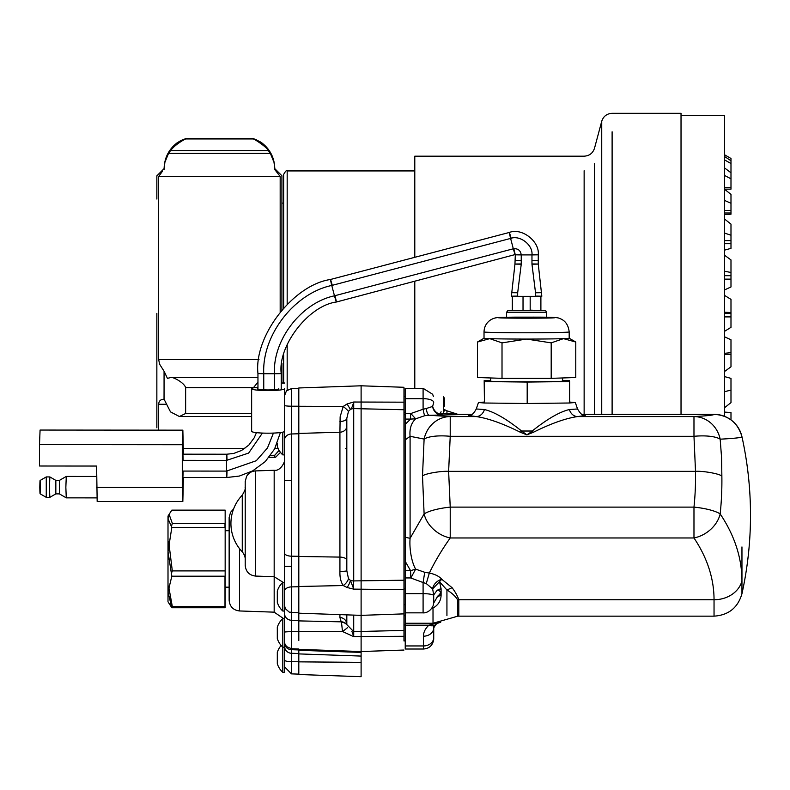 <?xml version="1.0" encoding="UTF-8"?>
<svg xmlns="http://www.w3.org/2000/svg" width="790" height="790" viewBox="0 0 790 790"><rect width="100%" height="100%" fill="white"/><g stroke="black" fill="none" stroke-linecap="round" stroke-linejoin="round"><path stroke-width="1.19" d="M281.921 203.109L283.64 203.109L283.64 307.725L283.64 174.472C285.536 171.065 286.721 169.88 287.175 170.926L287.175 304.091M283.64 382.992L283.64 354.858M156.855 313.363L156.855 427.795M156.855 419.105L156.855 359.381M158.662 430.145L158.662 404.263C158.909 400.885 160.716 399.226 164.063 399.296L164.063 371.26L159.541 364.081L158.662 359.361L158.662 176.476L162.286 171.499M164.034 399.296L164.113 371.26L167.421 378.371L170.502 377.59C172.052 376.198 184.297 382.587 185.64 387.673L185.64 413.476L179.419 416.537L170.502 411.886L164.113 399.296M281.921 382.992L281.921 363.38L281.921 382.992M279.117 450.359L274.772 455.238L274.772 457.262M281.921 175.785L281.921 309.631L281.921 175.785L274.772 168.645L274.772 169.554L280.174 176.476L280.174 311.675M274.772 169.08L274.031 162.434L270.358 153.349L168.537 153.349L164.863 162.434L164.113 169.554M156.855 199.05L156.855 175.844L164.063 168.645M259.713 141.509L261.895 142.921L256.098 139.652L253.254 138.951C254.597 139.109 266.842 147.128 268.393 150.623L270.358 153.349L274.031 162.434M156.855 417.505L156.855 371.182M270.526 455.415L274.772 455.238M274.772 455.415L274.713 457.262L269.113 457.262M257.955 382.133L253.254 387.92M270.358 153.349L268.363 150.584M253.274 138.635L185.62 138.635L253.274 138.635L256.286 139.731M168.537 153.349L170.502 150.623C176.812 142.644 187.181 138.28 185.64 138.951L182.796 139.652L177 142.921C168.665 149.468 164.369 158.04 164.113 168.645M184.919 138.833L253.254 138.645M178.915 141.667L182.796 139.652M171.321 377.492L170.502 377.59M229.139 530.702L225.16 530.702L225.16 587.177L229.139 587.177M169.662 513.194L168.003 518.763L168.003 516.067L171.835 510.133L225.16 510.133L225.16 607.747L171.835 607.747L168.003 601.812L168.003 591.977L171.835 607.747M225.16 576.206L171.835 576.206L168.003 591.977L168.003 551.805L171.835 576.206M225.16 527.394L171.835 527.394L168.003 551.805L168.003 518.763L171.835 527.394M284.519 412.429L284.519 396.541M284.519 388.719L284.519 431.31A16.432 1.866 180 0 1 268.087 433.187A16.432 1.866 180 0 1 251.645 431.31L251.645 388.719A16.432 1.866 -0 0 0 268.087 390.596A16.432 1.866 -0 0 0 284.519 388.719L284.519 395.741L286.464 390.843L291.411 388.611L298.808 388.354M257.955 387.248A16.432 1.866 -0 0 0 251.645 388.719M278.801 388.719A10.714 1.215 180 0 1 268.087 389.944A10.714 1.215 180 0 1 257.362 388.719A10.714 1.215 180 0 1 257.955 388.325M168.003 600.963L168.003 516.907M224.992 576.206L224.992 606.523L172.319 606.523L168.586 586.032M171.193 573.925L172.319 570.913L168.705 541.654M171.341 526.782L172.319 523.336L169.248 514.754M172.319 523.336L224.992 523.336L224.992 527.394M172.319 570.913L224.992 570.913M530.179 310.51L530.179 296.349L530.179 310.51L540.893 310.51L540.893 296.29M523.029 296.349L523.029 310.51L512.315 310.51L512.315 296.29M530.179 310.154L545.712 310.707L546.611 312.228L546.611 317.649C547.845 318.163 505.363 318.163 506.597 317.649L506.597 312.228L546.611 312.228M506.597 317.649L506.597 312.228L507.871 310.549L544.893 310.51M484.023 338.209L477.437 342.031L489.721 338.643A42.581 0.839 -0 0 1 484.023 338.229L484.023 331.938A42.581 0.839 -0 0 0 526.604 332.778A42.581 0.839 -0 0 0 569.185 331.938C568.365 324.769 565.057 320.226 559.251 318.311C557.217 316.859 538.286 317.175 515.85 317.136C495.458 317.353 495.468 317.313 490.649 319.871C486.393 322.755 484.181 326.774 484.023 331.938L484.023 331.938M569.185 338.229L569.185 331.938L569.185 338.229L575.772 342.031L575.772 377.511L551.193 378.351L551.193 342.87L563.477 338.643A42.581 0.839 -0 0 0 569.185 338.229M562.589 377.966L562.589 381.086C564.811 382.005 488.398 382.005 490.62 381.086L490.62 377.966M96.617 476.449L66.271 476.429L65.856 487.361L66.261 497.858L96.795 497.888M39.806 487.252C39.974 495.715 40.152 495.626 40.33 486.996C40.152 478.533 39.974 478.622 39.806 487.252M535.531 296.102C543.648 296.181 543.648 296.26 535.531 296.349L517.677 296.349C509.56 296.26 509.56 296.181 517.677 296.102M521.242 263.949C513.135 264.038 513.135 264.117 521.242 264.196L517.677 292.774C509.56 292.695 509.56 292.606 517.677 292.527M521.242 264.196L521.242 254.913L531.966 254.913L531.966 264.196L535.531 292.774C543.648 292.695 543.648 292.606 535.531 292.527M281.23 389.845L281.22 373.601C277.606 345.842 308.643 305.572 336.382 302.017L515.327 254.508L514.952 264.077L511.387 296.22M531.966 254.666C540.074 254.745 540.074 254.834 531.966 254.913C533.122 244.999 519.889 234.788 510.607 238.422L513.312 248.791C517.894 248.317 520.541 250.351 521.242 254.913C513.135 254.834 513.135 254.745 521.242 254.666M257.955 389.124L257.955 373.581C253.778 336.185 293.258 284.943 330.477 279.482L509.313 232.458C521.973 227.461 539.807 241.473 538.257 254.785L538.257 264.077L541.822 296.22M531.966 263.949C540.074 264.038 540.074 264.117 531.966 264.196M511.229 238.659C508.967 230.739 508.76 230.66 510.607 238.422L331.76 285.457L334.466 295.816L513.312 248.791C515.574 256.71 515.781 256.79 513.935 249.028M551.193 342.87L526.604 339.068L502.015 342.87L489.721 338.643A42.581 0.839 -0 0 0 526.604 339.068A42.581 0.839 -0 0 0 563.477 338.643L575.772 342.031M262.418 433.068L248.633 453.085L226.513 460.382L182.618 460.353L182.599 471.067C182.757 479.254 182.925 479.342 183.102 471.314M502.015 342.87L502.015 378.351L551.193 378.351M477.437 342.031L477.437 377.511L502.015 378.351M182.618 460.353C182.796 452.324 182.964 452.403 183.112 460.6M183.408 454.181L182.855 430.165L182.283 444.721L182.283 487.519L182.836 501.502L183.408 477.476M182.855 430.165L40.073 430.056L39.5 444.602L39.5 466.001L96.617 466.051L97.17 501.443L182.836 501.502M490.62 380.533L484.171 380.612L484.458 381.58L527.187 382.064L569.62 381.57L569.333 380.602L562.589 380.523M527.187 382.064L527.187 403.493L569.62 402.999L569.62 381.57M484.458 381.58L484.458 403.009L527.187 403.493M484.171 380.612L484.458 403.009L478.473 402.515L476.252 408.973L484.408 409.536C494.096 411.797 506.499 418.957 521.598 431.014A57.887 1.007 -0 0 0 526.9 431.014A57.887 1.007 -0 0 0 532.193 431.014C547.282 418.976 559.676 411.817 569.383 409.536L577.539 408.973L575.317 402.515L569.62 402.071M284.519 649.657L284.519 672.349L284.519 666.74L291.411 673.87L291.411 586.901L298.808 586.733L298.808 612.181M291.411 566.361L284.519 566.361L284.519 586.565L284.519 505.867L284.519 624.505L284.519 618.619L282.8 618.619L282.8 672.349L284.519 672.349M281.131 645.479A19.296 19.296 0 0 0 277.31 652.412L277.31 663.699A19.296 19.296 0 0 0 282.8 672.349M298.808 640.512L298.808 613.188L298.808 620.525L291.411 620.269A7.15 6.863 -0 0 1 284.519 613.405L284.519 647.198L284.519 641.589L284.894 643.87L286.533 646.566L291.411 648.728L298.808 648.985M282.8 618.619A19.296 19.296 0 0 0 277.31 627.27L277.31 638.547A19.296 19.296 0 0 0 282.8 647.198L284.519 647.198M282.8 432.15L282.8 454.892L284.519 454.892M284.519 432.713L284.519 426.314M277.31 443.239L277.31 446.241A19.296 19.296 0 0 0 282.8 454.892M284.519 582.447L282.8 582.447L282.8 611.025L284.519 611.025M282.8 582.447A19.296 19.296 0 0 0 277.31 591.088L277.31 602.375A19.296 19.296 0 0 0 282.8 611.025M444.405 406.129L444.405 398.259L444.405 406.129M444.405 398.259L443.417 396.541L443.417 412.311L444.405 410.603M403.976 387.959L403.976 613.87L361.109 615.361L298.808 613.188L298.808 592.194L298.808 603.284M284.519 402.11L284.519 427.795M284.519 654.12L284.519 643.761M298.808 450.853L298.808 586.733M245.216 487.766L245.216 487.766C244.416 487.884 247.389 486.324 242.263 495.162L242.263 551.825C246.213 556.752 245.058 560.999 245.216 559.211M239.489 548.586L239.489 610.956C233.238 610.186 229.791 606.651 229.139 600.321L229.139 517.49L230.561 512.315L233.593 508.948M284.519 624.505L284.519 605.13M298.808 630.598L298.808 636.069M284.519 553.02L284.519 440.05L284.519 553.02A7.15 3.17 -0 0 0 291.411 556.18L291.411 586.901A7.15 4.444 0 0 0 284.519 591.335L284.519 405.398A7.15 0.8 -0 0 0 291.411 406.198L291.411 388.611M298.808 620.525L298.808 640.344M361.109 654.396L361.109 676.684L298.808 674.512L298.808 649.36L298.808 673.91M245.216 483.243L245.216 563.734L245.216 481.475L246.589 476.38C248.633 472.993 251.625 471.176 255.565 470.919L255.565 576.068L274.169 576.72L283.284 582.447M528.579 403.473L568.277 403.019M569.62 402.969L575.317 402.515M741.958 546.927L741.958 580.966A28.578 23.937 180 0 1 714.042 599.748L458.812 599.748L458.812 616.151L714.042 616.151L714.042 599.748A328.334 179.448 180 0 0 693.976 537.97L693.976 507.121A28.578 6.883 6 0 1 720.174 513.935A356.241 194.696 0 0 1 741.958 580.966L741.958 593.725A364.782 364.782 0 0 0 741.958 436.742L741.958 436.742C737.89 422.759 728.587 415.283 714.042 414.316L581.815 414.335M458.812 616.151L457.617 616.22L457.617 599.808C455.465 596.272 451.9 592.994 446.933 589.972L446.933 615.607M437.818 596.055C440.869 593.507 441.255 591.72 438.973 590.693L436.998 590.466L433.7 594.949L433.7 603.027L437.818 596.055A10.29 7.663 180 0 1 441.106 594.821L441.097 595.433C440.81 601.002 438.114 605.199 433.009 608.033L431.705 608.458M457.617 616.22L433.019 623.261L405.231 623.261L405.231 649.024L423.44 649.024L423.44 636.197A10.29 8.325 -0 0 0 433.73 627.872L433.73 626.865M433.72 638.952L433.72 637.984L433.72 638.952M405.231 428.605L405.231 570.696L405.231 439.862L410.089 436.317L424.112 439.062A28.578 26.751 -87 0 1 450.221 416.567L450.221 436.307L693.976 436.307L693.976 416.567A328.334 6.478 -0 0 0 714.042 414.335A28.578 28.578 180 0 1 741.958 436.761A356.241 7.021 -0 0 1 720.174 439.181L721.586 457.775L721.863 476.182A336.185 326.191 180 0 1 720.174 513.935A28.578 22.466 146.1 0 1 693.976 537.97L450.221 537.97A28.578 22.406 -145.5 0 1 424.112 513.935L422.502 476.034L424.112 439.062A28.578 8.789 6.2 0 1 450.221 436.307L448.631 471.353L695.506 471.353C702.725 470.731 720.302 473.872 721.863 476.182M438.509 622.727L428.881 625.176A10.29 6.992 -132.3 0 0 435.794 624.475L437.551 623.29L433.019 623.784L433.009 608.033L432.268 607.599M405.231 623.261L405.231 570.696L410.583 570.696L405.231 561.374M484.181 402.071L478.473 402.515M485.83 403.028L525.785 403.473M468.914 415.579L476.261 416.567A10.29 8.631 91.7 0 0 484.408 409.536M569.383 409.536A10.29 8.631 -91.7 0 0 577.53 416.567L584.876 415.579M532.193 431.014L533.329 432.318C550.847 423.578 565.581 418.325 577.53 416.567L693.976 416.567A28.578 26.83 86.9 0 1 720.174 439.181A28.578 8.789 -6.1 0 0 693.976 436.307L695.506 471.353A309.848 300.644 -0 0 1 693.976 507.121L450.221 507.121L450.221 537.97C441.847 549.82 434.885 561.512 429.335 573.056L424.724 572.286L415.639 569.136L410.583 570.696L410.84 578.023L415.639 569.136C411.393 561.799 409.24 548.092 410.089 538.316L424.112 513.935A28.578 6.873 -6.1 0 1 450.221 507.121L448.631 471.353C441.531 470.81 424.447 473.674 422.502 476.034M521.598 431.014L526.881 434.846L532.46 431.103M424.724 415.698A10.29 0.642 80.7 0 1 423.094 409.24L410.593 413.604L410.583 419.075L415.639 418.838L424.724 415.698L429.335 415.293L450.221 416.567L476.261 416.567C488.21 418.325 502.944 423.578 520.462 432.318L521.331 431.103M471.976 414.335L452.107 414.77L446.933 413.209L439.536 414.187L441.768 415.076A10.29 9.322 87.6 0 1 432.584 406.445L426.264 408.529C426.857 412.716 427.874 414.977 429.335 415.293L452.107 414.77M533.329 432.318L526.881 434.846L520.462 432.318M410.84 413.526L415.639 418.838C411.244 422.986 409.388 428.812 410.089 436.317L410.089 538.316L405.231 537.279M446.933 410.82L457.617 414.246L446.933 413.209L446.933 410.82L444.405 409.566M405.231 424.339L405.231 419.075L410.583 419.075L405.231 424.339L405.231 439.862M426.264 408.529L423.094 409.24L423.094 398.654L405.231 398.654L405.231 388.315L423.094 388.315L423.094 398.654A10.635 3.812 180 0 1 433.7 402.179M432.584 406.445L433.7 402.752M441.097 411.788L439.536 414.187C436.001 412.765 433.71 410.158 432.644 406.376M432.584 588.777L432.584 588.777A10.29 7.801 139.4 0 1 441.768 579.277C439.161 576.275 435.014 574.202 429.335 573.056L426.264 583.553L432.644 588.915L441.768 579.277L452.107 587.711C455.238 591.829 457.479 595.838 458.812 599.748A10.635 8.907 180 0 0 457.617 599.808M405.231 419.075L405.231 398.654M452.107 587.711L446.933 589.972L439.536 581.825L441.097 588.767L441.106 594.821M441.106 589.32A10.29 7.13 180 0 0 437.818 590.466L436.998 590.466A10.29 7.14 178 0 1 441.097 588.767M405.231 645.953L423.44 645.953A10.29 8.325 180 0 0 433.72 637.994L433.73 626.618M426.264 583.553L423.094 582.526L424.724 572.286M433.7 594.949L432.644 588.915M436.821 597.21A10.29 7.653 -177.3 0 1 441.097 595.433M433.73 627.872L433.73 636.246L433.73 627.872L435.794 624.475M405.231 396.541L403.976 396.541L403.976 414.75L405.231 414.75M405.231 412.311L403.976 412.311L403.976 604.794L405.231 604.617M405.231 625.018L403.976 625.018L403.976 640.967L405.231 640.799M298.808 592.194L298.808 387.969L361.109 385.797L361.109 676.684M298.808 433.434L339.927 432.209L340.135 416.814L343.216 406.445L347.106 403.966L353.426 402.08L353.574 402.564L353.426 402.08M403.976 580.216L353.713 580.917L353.426 589.073A7.15 1.057 104.1 0 0 353.574 588.609L353.713 589.123L403.976 589.636M298.808 586.496L343.216 585.538L347.106 587.503L353.426 589.073M403.976 618.807L403.976 604.617M403.976 615.756L403.976 616.427M348.459 578.557A7.15 3.595 133.9 0 1 343.216 585.538C340.826 581.983 339.72 577.273 339.927 571.397A7.15 0.652 180 0 0 346.82 570.755L348.459 578.557L350.404 580.383A7.15 2.094 117.2 0 1 347.106 587.503M353.397 636.483L353.555 635.95L353.397 636.483L342.495 631.506L341.487 622.323A7.15 6.784 -27.1 0 1 346.82 624.752M403.976 613.87L403.976 640.799M339.927 421.495A7.15 3.219 180 0 0 346.82 418.285L348.459 411.402A7.15 0.78 38.8 0 0 343.216 406.445L298.808 406.277M346.84 624.722L346.78 624.584A7.15 6.725 144.8 0 0 341.191 621.839L339.927 617.533A7.15 6.863 180 0 1 346.82 624.396L346.82 614.867L346.82 624.396M298.808 631.625L342.495 631.506A7.15 0.602 145 0 0 347.531 627.606M353.555 635.95L351.886 631.338M348.459 411.402L350.404 409.467L347.106 403.966M346.82 418.285L346.82 570.755M353.574 588.609L350.404 580.383A7.15 4.029 180 0 0 353.713 580.917L353.713 408.608A7.15 6.547 0 0 0 350.404 409.467C351.402 408.865 352.459 406.564 353.574 402.564M601.733 170.472L601.733 121.275C603.402 116.288 606.858 113.632 612.112 113.316L681.029 113.316L681.029 414.316M601.733 139.03L601.733 414.316M601.733 121.275L594.514 148.214C592.846 153.211 589.389 155.857 584.136 156.183L414.79 156.183L414.79 256.977M414.79 281.378L414.79 388.315M724.588 353.308L730.987 352.666L730.987 339.779L724.588 336.817M724.588 391.662L730.987 390.102L730.987 378.371L724.588 376.613M730.987 419.875L730.987 412.548L724.588 412.094M730.987 390.102L730.987 402.614L724.588 407.68M730.987 352.666L730.987 366.807L724.588 371.478M724.588 313.363L730.987 313.363L730.987 327.356L724.588 331.306M724.588 271.227L730.987 272.491L730.987 286.958L724.588 289.91M724.588 233.09L730.987 235.222L730.987 248.356L724.588 250.124M724.588 200.433L730.987 203.267L730.987 214.189L724.588 214.643M724.588 154.791L730.987 158.484L730.987 160.755L724.588 156.529M724.588 159.896L730.987 163.55L730.987 160.755M724.588 175.469L730.987 178.826L730.987 172.783L724.588 167.944M730.987 203.267L730.987 194.399L724.588 189.274M730.987 235.222L730.987 224.123L724.588 219.047M730.987 272.491L730.987 259.93L724.588 255.259M724.588 312.228L730.987 312.554L730.987 299.371L724.588 295.43M730.987 313.363L730.987 312.554M730.987 354.443L724.588 354.443M730.987 316.909L724.588 316.909M730.987 279.137L724.588 279.137M730.987 243.695L724.588 243.695M730.987 213.004L724.588 213.004M730.987 178.826L730.987 189.146L724.588 189.146M730.987 163.55L730.987 172.783M724.588 187.339L730.987 187.339M724.588 210.466L730.987 210.466M724.588 240.604L730.987 240.604M724.588 275.7L730.987 275.7M681.029 115.597L724.588 115.597L724.588 416.33M287.175 390.181L287.175 344.588M158.662 176.476L280.174 176.476M158.662 359.361L258.992 359.361M158.662 404.263L166.305 404.263M183.408 448.483L244.762 448.483M274.861 448.483L278.149 448.483M268.393 150.623L170.502 150.623M251.645 413.476L185.64 413.476M253.254 387.673L185.64 387.673M253.254 138.951L185.64 138.951M281.22 383.13L284.519 383.13M55.843 480.389L59.408 480.399L59.398 493.888L55.833 493.878L49.839 497.344L49.434 487.331L49.859 476.923L55.843 480.389L55.833 493.878M506.597 317.254L498.312 317.649C496.555 318.37 556.654 318.37 554.896 317.649L546.611 317.254M40.063 480.498L46.264 476.923L46.255 497.344L49.839 497.344M517.677 296.349L517.677 292.774M535.531 296.349L535.531 292.774M521.242 260.631C513.135 260.542 513.135 260.463 521.242 260.384M531.966 260.384C540.074 260.463 540.074 260.542 531.966 260.631M332.383 285.684C330.121 277.764 329.914 277.685 331.76 285.457C294.255 293.317 261.826 335.404 263.751 373.709L274.436 373.719C272.738 339.907 301.355 302.758 334.466 295.816C336.728 303.735 336.935 303.814 335.098 296.053M274.436 389.707L274.436 373.719C282.85 373.65 283.185 373.571 275.434 373.473M257.955 373.581L263.751 373.709L263.751 389.835M227.016 460.629C226.858 452.443 226.691 452.354 226.513 460.382L226.503 471.097L256.266 460.728L267.484 447.95L273.419 433.078M182.599 471.067L226.503 471.097C226.651 479.293 226.819 479.372 226.997 471.344M182.283 487.519L96.617 487.45M182.283 444.721L39.5 444.602M239.489 610.956L274.169 612.161L274.169 563.675M284.519 459.553C285.654 460.205 281.092 471.492 274.169 470.267L274.169 576.72M298.808 556.298L291.411 556.18L291.411 433.977L298.808 433.759M284.519 440.05L284.519 405.398L284.519 440.05A7.15 6.083 0 0 1 291.411 433.977L291.411 406.198L298.808 406.228M284.519 642.833L284.519 646.131L284.519 642.833A7.15 6.863 -0 0 0 291.411 649.696L298.808 649.943M284.519 632.237A7.15 0.553 0 0 1 291.411 631.674L298.808 631.654M284.519 646.131A7.15 7.14 -0 0 0 291.411 653.271L298.808 653.528M284.519 660.055A7.15 1.649 -0 0 0 291.411 661.704L298.808 661.763M405.231 612.852L423.094 612.852L423.094 593.655A10.635 2.024 0 0 1 433.7 595.532M458.812 414.316L457.617 414.246A10.635 10.626 180 0 0 458.812 414.335L472.005 414.316M405.231 413.604L410.593 413.604M405.231 577.944L410.593 577.944M405.231 593.655L423.094 593.655L423.094 582.526L410.84 578.023M423.44 636.197C423.489 632.207 425.297 628.534 428.881 625.176L405.231 625.176M298.808 556.466L339.927 557.098L339.927 432.209A7.15 6.083 180 0 0 346.82 426.136M298.808 661.852L361.109 662.356M403.976 409.743L353.713 408.608L353.713 402.021L403.976 402.179M353.713 615.104L353.713 636.552L403.976 636.306M339.927 571.397L339.927 557.098A7.15 3.17 180 0 1 346.82 560.268M339.927 617.533L339.927 614.62M298.808 620.891L341.191 621.839M298.808 650.308L361.109 652.402M298.808 653.903L361.109 656.075M612.112 131.802L612.112 414.316M594.514 163.481L594.514 414.316M584.136 170.709L584.136 414.316M414.79 170.926L287.175 170.926M280.48 452.384L275.611 457.262M261.895 142.921C270.229 149.468 274.525 158.04 274.772 168.645M251.645 416.537L179.419 416.537M257.955 377.492L171.43 377.492M281.22 382.992L284.519 382.992M59.398 493.888L66.261 497.858M40.053 493.75L46.255 497.344M182.846 477.476L226.74 477.516L239.301 476.064L252.672 470.899L265.272 461.577L274.594 448.977L280.401 432.555M182.875 454.181L226.769 454.22L233.731 453.44L241.612 450.428L248.82 445.096L254.163 437.877L256.444 432.634M59.408 480.399L66.271 476.429M46.264 476.923L49.859 476.923M403.976 588.846L405.231 588.846M291.411 480.626L284.519 480.626M255.565 576.068C249.314 575.308 245.868 571.763 245.216 565.433L245.216 563.734M242.263 495.162A41.08 41.08 0 0 0 230.927 523.494L230.927 523.494A41.08 41.08 0 0 0 242.263 551.825M274.169 612.161L283.63 618.619M284.519 405.398L284.519 395.75M284.519 605.417L285.318 608.695L289.278 612.141L298.808 612.803M255.565 470.919L274.169 470.267M291.411 673.87L298.808 674.127M433.453 396.541L432.634 394.259L423.094 388.315M476.252 408.973C472.045 416.765 470.109 414.513 468.529 415.649M585.262 415.649C584.541 414.434 582.902 417.95 577.539 408.973M581.786 414.316L714.042 414.316M714.042 616.151C728.587 615.193 737.89 607.717 741.958 593.725M403.976 615.716L405.231 615.716M423.094 612.852C424.003 613.07 429.997 612.773 433.177 605.584L433.7 603.027M423.44 649.024C429.414 648.531 432.841 645.262 433.72 639.199M437.551 623.29L440.711 622.204M403.976 387.288L361.109 385.797M345.714 448.661L346.82 448.661M298.808 649.36L361.109 651.543L403.976 650.042M403.976 630.41L353.713 631.644L346.82 624.614L346.82 614.867M361.109 611.825L361.109 604.794"/></g></svg>

